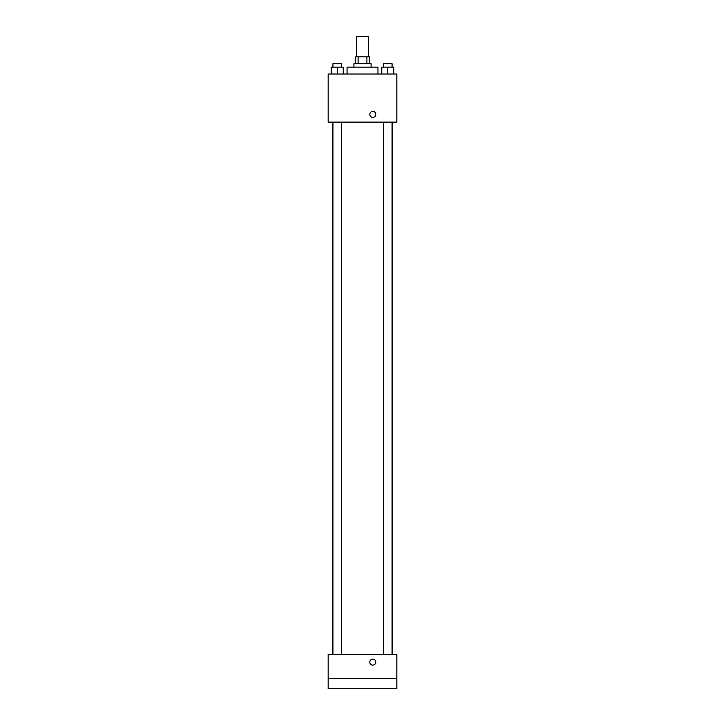 <?xml version="1.0" encoding="UTF-8"?>
<svg xmlns="http://www.w3.org/2000/svg" width="725" height="725" viewBox="0 0 725 725"><rect width="100%" height="100%" fill="white"/><g stroke="black" fill="none" stroke-linecap="round" stroke-linejoin="round"><path stroke-width="1.09" d="M368.508 56.858L368.508 36.25L356.492 36.25L356.492 56.858M358.096 63.727L358.096 56.858L355.631 56.858L355.631 63.727M358.096 56.858L369.369 56.858L369.369 63.727M366.904 63.727L366.904 56.858M353.918 67.162L353.918 63.727L371.082 63.727L371.082 67.162M377.952 74.023L377.952 67.162L347.048 67.162L347.048 74.023M328.162 74.023L396.838 74.023L396.838 122.108L328.162 122.108L328.162 74.023M372.804 117.387A3.009 3.009 0 0 1 370.203 112.883A3.009 3.009 0 0 1 375.405 112.883A3.009 3.009 0 0 1 372.804 117.387M328.162 654.412L396.838 654.412L396.838 688.75L328.162 688.75L328.162 654.412M372.804 665.133A3.009 3.009 0 0 1 370.203 660.629A3.009 3.009 0 0 1 375.405 660.629A3.009 3.009 0 0 1 372.804 665.133M328.162 678.446L396.838 678.446M381.767 74.023L381.767 67.162L393.784 67.162L393.784 74.023L393.784 67.162M387.775 74.023L387.775 67.162M392.071 67.162L392.071 63.727L383.48 63.727L383.48 67.162M331.216 74.023L331.216 67.162L343.233 67.162L343.233 74.023L343.233 67.162M337.225 74.023L337.225 67.162M341.52 67.162L341.52 63.727L332.929 63.727L332.929 67.162M392.587 654.412L392.587 122.108M332.413 654.412L332.413 122.108M383.48 122.108L383.48 654.412M392.071 122.108L392.071 654.412M341.52 654.412L341.52 122.108M332.929 654.412L332.929 122.108"/></g></svg>
